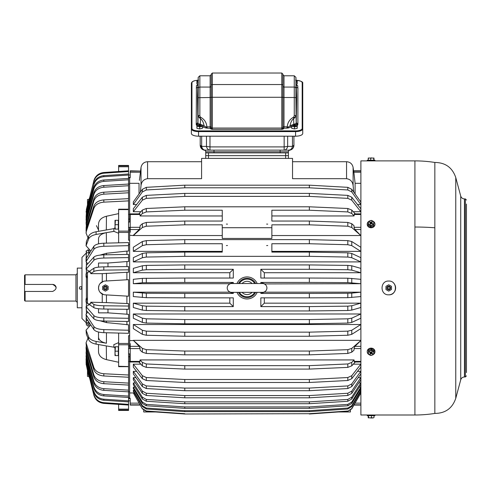 <?xml version="1.0" encoding="UTF-8"?>
<svg xmlns="http://www.w3.org/2000/svg" width="491" height="491" viewBox="0 0 491 491"><rect width="100%" height="100%" fill="white"/><g stroke="black" fill="none" stroke-linecap="round" stroke-linejoin="round"><path stroke-width="0.74" d="M128.55 184.1L129.655 184.1L129.655 177.343L130.207 177.711L130.207 172.218L140.401 172.218L140.082 175.011M140.18 405.075L130.207 405.075L130.207 398.342L129.655 398.342L130.207 398.551M128.55 361.493L129.655 361.493L129.655 392.953L133.331 392.953L142.365 408.85L146.312 411.317L184.776 413.999L309.355 413.692L184.776 413.999M129.655 353.864L129.655 358.909L130.207 358.909M129.655 348.487L129.655 346.094L130.207 346.094M360.891 362.008L354.392 362.008L354.036 359.928L140.088 359.928L139.739 362.008L130.207 362.008L130.207 343.626L129.655 343.626L129.655 346.094M118.632 242.824L118.632 232.433L128.55 232.433L128.55 240.222L129.655 240.222L129.655 335.666L129.655 331.302L128.55 331.302M129.655 227.394L129.655 232.261L130.207 232.261L130.207 229.536L139.199 229.536L140.088 227.321L140.088 225.731L142.365 223.706L142.365 227.486L146.312 226.216L184.776 224.829L222.257 224.829L222.257 227.714L271.867 227.714L271.867 238.448L222.257 238.448L222.257 227.714M129.655 222.018L129.655 219.207L130.207 219.207M130.207 216.979L129.655 216.979L129.655 219.207M139.027 193.976L139.027 183.321L129.655 183.321L129.655 219.121L128.55 219.121M129.655 229.788L130.207 229.788M128.55 177.343L130.207 177.337M130.207 214.493L140.088 214.493L139.739 213.88L130.207 213.88L130.207 229.536M130.207 171.077L140.401 171.077L130.207 170.807L130.207 172.218M155.653 411.967L143.71 411.967L143.71 410.359M271.867 235.545L360.799 235.545L354.932 229.536L360.891 229.536M360.891 170.807L353.723 170.807L355.103 183.321L360.891 183.321M360.799 392.953L351.765 408.543L347.812 411.317L351.765 408.85L360.891 392.953M360.799 340.57L351.765 348.395L347.812 349.672L347.812 353.452L351.765 352.176L354.036 350.151L354.036 348.567L354.932 346.345L360.891 340.57M355.275 213.88L351.765 210.05L347.812 208.497L347.812 211.922L351.765 213.475L354.036 215.954L271.867 215.954L271.867 221.048L309.355 221.048L347.812 222.435L351.765 223.706L354.036 225.731L354.036 227.321L354.932 229.536M354.036 215.954L354.392 213.88L360.891 213.88M138.855 213.88L142.365 210.05L142.365 213.475L140.088 215.954L140.088 214.493M347.812 208.497L309.355 206.803L184.776 206.803L146.312 208.497L142.365 210.05M134.282 392.929L133.331 392.929L142.365 408.85M184.776 413.692L146.312 411.01L142.365 408.543M347.812 411.01L309.355 413.692M359.848 392.929L360.799 392.929M130.207 348.567L140.088 348.567L140.088 350.151L142.365 352.176L146.312 353.452L184.776 354.833L309.355 354.833L309.355 351.053L184.776 351.053L184.776 354.833M360.799 340.337L133.331 340.337L142.365 348.395L142.365 352.176M184.776 351.053L146.312 349.672L142.365 348.395M347.812 349.672L309.355 351.053M347.812 211.922L309.355 210.228L271.867 210.228L271.867 221.048M309.355 210.228L309.355 206.803M184.776 206.803L184.776 210.228L222.257 210.228L222.257 221.048L184.776 221.048L184.776 224.829M309.355 221.048L309.355 224.829L271.867 224.829L271.867 227.714M267.73 224.148L266.631 224.092L267.73 224.148M227.493 224.148L226.394 224.092L227.493 224.148M146.312 208.497L146.312 211.922L184.776 210.228M347.812 411.317L309.355 413.999M138.855 362.008L142.365 365.838L146.312 367.391L184.776 369.085L309.355 369.085L347.812 367.391L351.765 365.838L355.275 362.008M140.088 359.928L142.365 362.407L142.365 365.838M354.036 359.928L351.765 362.407L351.765 365.838M142.365 362.407L146.312 363.96L184.776 365.654L309.355 365.654L347.812 363.96L351.765 362.407M347.812 353.452L309.355 354.833M347.812 222.435L347.812 226.216L351.765 227.486L360.799 235.545M140.088 215.954L222.257 215.954L222.257 221.048M142.365 223.706L146.312 222.435L184.776 221.048M129.655 235.312L133.331 235.545L142.365 227.486M133.331 235.545L222.257 235.545M347.812 226.216L309.355 224.829M146.312 211.922L142.365 213.475M309.355 365.654L309.355 369.085M184.776 365.654L184.776 369.085M142.365 191.944L133.331 204.526L133.331 201.905L142.365 189.323L142.365 191.944L146.312 189.962L184.776 187.801L309.355 187.801L309.355 185.175L184.776 185.175L184.776 187.801M184.776 185.175L146.312 187.335L142.365 189.323M357.497 204.526L360.799 204.526L360.799 201.905L351.765 189.323L347.812 187.335L309.355 185.175M140.322 192.171L141.021 185.629C141.512 181.609 143.697 179.289 147.576 178.681L147.576 161.711C143.961 161.993 141.776 163.908 141.021 167.456L141.021 185.629M140.401 172.507L139.395 180.387M142.365 200.181L133.331 211.725L133.331 208.743L142.365 197.204L142.365 200.181L146.312 198.364L184.776 196.382L309.355 196.382L309.355 193.399L184.776 193.399L184.776 196.382M184.776 193.399L146.312 195.381L142.365 197.204M353.299 211.725L360.799 211.725L360.799 208.743L351.765 197.204L347.812 195.381L309.355 193.399M347.812 187.335L347.812 189.962L351.765 191.944L360.799 204.526M353.808 192.171L353.109 185.629L353.109 167.456C352.354 163.908 350.169 161.993 346.554 161.711L292.538 161.711M147.576 178.681L201.586 178.681L201.586 158.403L292.538 158.403L292.538 178.681L346.554 178.681C350.433 179.289 352.618 181.609 353.109 185.629M140.401 171.077L140.401 172.218M347.812 195.381L347.812 198.364L351.765 200.181L360.799 211.725M271.867 243.739L271.867 252.092L309.355 252.092L309.355 256.339L184.776 256.339L184.776 252.092L222.257 252.092L222.257 243.739L184.776 243.739L184.776 239.633L309.355 239.633L309.355 243.739L271.867 243.739M309.355 239.633L347.812 240.621L347.812 244.721L351.765 245.629L360.799 251.367L271.867 251.367L271.867 252.092M184.776 252.092L146.312 252.81L142.365 253.466L133.331 257.652L133.331 261.899L360.799 261.899L360.799 257.652L351.765 253.466L347.812 252.81L309.355 252.092M142.365 245.629L133.331 251.367L133.331 247.261L142.365 241.523L142.365 245.629L146.312 244.721L184.776 243.739M184.776 239.633L146.312 240.621L142.365 241.523M347.812 240.621L351.765 241.523L351.765 245.629M360.799 251.367L360.799 247.261L351.765 241.523M184.776 332.149L146.312 331.161L142.365 330.259L133.331 324.52L360.799 324.52L351.765 330.259L351.765 334.359L347.812 335.261L309.355 336.249L184.776 336.249L184.776 332.149L309.355 332.149L309.355 336.249M351.765 330.259L347.812 331.161L309.355 332.149M184.776 319.543L146.312 318.825L142.365 318.168L133.331 313.982L360.799 313.982L351.765 318.168L351.765 322.415L347.812 323.078L309.355 323.796L184.776 323.796L184.776 319.543L309.355 319.543L309.355 323.796M351.765 318.168L347.812 318.825L309.355 319.543M142.365 270.136L133.331 272.72L133.331 268.374L142.365 265.791L142.365 270.136L146.312 269.731L184.776 269.289L233.286 269.289L233.286 278.035L184.776 278.035L184.776 282.435L233.286 282.435L233.286 283.534M264.311 278.035L264.311 272.72L360.799 272.72L360.799 268.374L351.765 265.791L347.812 265.379L309.355 264.937L184.776 264.937L146.312 265.379L142.365 265.791M264.311 272.72L260.844 269.289L260.844 278.035L309.355 278.035L309.355 282.435L260.844 282.435L260.844 283.534M264.311 283.921L360.799 283.706L360.799 279.305L347.812 278.201L309.355 278.035M309.355 293.446L347.812 293.28L347.812 297.681L360.799 296.576L360.799 292.176L264.311 292.176L260.844 293.446L309.355 293.446L309.355 297.847L260.844 297.847L260.844 306.599L309.355 306.599L309.355 310.95L184.776 310.95L184.776 306.599L233.286 306.599L229.819 303.162L133.331 303.162L142.365 305.746L142.365 310.097L146.312 310.502L184.776 310.95M347.812 293.28L351.765 293.133L351.765 297.534M360.799 292.176L351.765 293.133M309.355 306.599L347.812 306.157L347.812 310.502L351.765 310.097L360.799 307.513L360.799 303.162L264.311 303.162L260.844 306.599M347.812 306.157L351.765 305.746L351.765 310.097M360.799 303.162L351.765 305.746M184.776 306.599L146.312 306.157L142.365 305.746M184.776 293.446L146.312 293.28L133.331 292.176L229.819 292.176L233.286 293.446L184.776 293.446L184.776 297.847L233.286 297.847L233.286 306.599M142.365 282.755L133.331 283.706L133.331 279.305L142.365 278.354L142.365 282.755L184.776 282.435M184.776 278.035L142.365 278.354M227.493 245.506L226.394 245.574L227.493 245.506M267.73 245.506L266.631 245.574L267.73 245.506M347.812 252.81L347.812 257.057L351.765 257.72L360.799 261.899M146.312 252.81L146.312 257.057L184.776 256.339M146.312 331.161L146.312 335.261L184.776 336.249M146.312 318.825L146.312 323.078L184.776 323.796M347.812 265.379L347.812 269.731L351.765 270.136L360.799 272.72M260.844 292.354L260.844 293.446M260.844 269.289L309.355 269.289L309.355 264.937M184.776 264.937L184.776 269.289M233.286 292.354L233.286 293.446M256.449 282.159L256.965 283.092M256.449 293.722L256.965 292.789M237.675 293.722L237.165 292.789M237.675 282.159L237.165 283.092M347.812 278.201L347.812 282.601L360.799 283.706M146.312 293.28L146.312 297.681L184.776 297.847M257.167 283.534A11.023 11.023 0 0 0 236.963 283.534M134.405 390.363L133.331 390.363L142.365 405.646L142.365 406.603L146.312 409.009L184.776 411.636L309.355 411.636L309.355 410.685L184.776 410.685L184.776 411.636M184.776 410.685L146.312 408.058L142.365 405.646M359.719 390.363L360.799 390.363L351.765 405.646L347.812 408.058L309.355 410.685M134.872 387.196L133.331 387.196L142.365 402.037L142.365 403.436L146.312 405.781L184.776 408.328L309.355 408.328L309.355 406.929L184.776 406.929L184.776 408.328M184.776 406.929L146.312 404.381L142.365 402.037M359.259 387.196L360.799 387.196L351.765 402.037L347.812 404.381L309.355 406.929M135.381 382.937L133.331 382.937L142.365 397.182L142.365 399.011L146.312 401.257L184.776 403.7L309.355 403.7L309.355 401.871L184.776 401.871L184.776 403.7M184.776 401.871L146.312 399.428L142.365 397.182M358.749 382.937L360.799 382.937L351.765 397.182L347.812 399.428L309.355 401.871M135.958 377.634L133.331 377.634L142.365 391.124L142.365 393.365L146.312 395.488L184.776 397.808L309.355 397.808L309.355 395.568L184.776 395.568L184.776 397.808M184.776 395.568L146.312 393.254L142.365 391.124M358.172 377.634L360.799 377.634L351.765 391.124L347.812 393.254L309.355 395.568M357.497 371.356L360.799 371.356L351.765 383.937L347.812 385.926L309.355 388.086L184.776 388.086L146.312 385.926L142.365 383.937L133.331 371.356L136.627 371.356M353.299 364.162L360.799 364.162L351.765 375.701L347.812 377.524L309.355 379.506L184.776 379.506L146.312 377.524L142.365 375.701L133.331 364.162L140.825 364.162M347.812 408.058L347.812 409.009L351.765 406.603L360.799 391.321L360.799 390.363M347.812 404.381L347.812 405.781L351.765 403.436L360.799 388.596L360.799 387.196M347.812 399.428L347.812 401.257L351.765 399.011L360.799 384.766L360.799 382.937M347.812 393.254L347.812 395.488L351.765 393.365L360.799 379.874L360.799 377.634M347.812 385.926L347.812 388.547L351.765 386.564L360.799 373.976L360.799 371.356M184.776 388.086L184.776 390.707L309.355 390.707L309.355 388.086M146.312 385.926L146.312 388.547L184.776 390.707M347.812 377.524L347.812 380.5L351.765 378.678L360.799 367.139L360.799 364.162M309.355 379.506L309.355 382.483L184.776 382.483L184.776 379.506M146.312 377.524L146.312 380.5L184.776 382.483M205.723 158.403L205.723 155.647L285.652 155.647L205.723 155.647L205.723 151.793A1.651 1.651 0 0 0 204.342 150.16L205.091 150.136M285.652 158.403L285.652 152.891L288.407 152.891L288.407 155.647L285.652 155.647L288.407 155.647L288.407 158.403M146.312 380.5L142.365 378.678L133.331 367.139L133.331 364.162M347.812 380.5L309.355 382.483M146.312 388.547L142.365 386.564L133.331 373.976L133.331 371.356M347.812 388.547L309.355 390.707M347.812 395.488L309.355 397.808M347.812 401.257L309.355 403.7M347.812 405.781L309.355 408.328M347.812 409.009L309.355 411.636M133.331 377.634L133.331 379.874L142.365 393.365M133.331 382.937L133.331 384.766L142.365 399.011M133.331 387.196L133.331 388.596L142.365 403.436M133.331 390.363L133.331 391.321L142.365 406.603M236.963 292.354A11.023 11.023 0 0 0 257.167 292.354M146.312 297.681L133.331 296.576L133.331 292.176M347.812 310.502L309.355 310.95M347.812 297.681L309.355 297.847M347.812 282.601L309.355 282.435M347.812 269.731L309.355 269.289M146.312 323.078L142.365 322.415L133.331 318.236L133.331 313.982M146.312 335.261L142.365 334.359L133.331 328.62L133.331 324.52M347.812 244.721L309.355 243.739M146.312 257.057L142.365 257.72L133.331 261.899M347.812 257.057L309.355 256.339M133.331 272.72L229.819 272.72L233.286 269.289M229.819 272.72L229.819 278.035M133.331 283.706L229.819 283.706L233.286 282.435M229.819 297.847L229.819 303.162M133.331 303.162L133.331 307.513L142.365 310.097M264.311 303.162L264.311 297.847M264.311 283.706L260.844 282.435M360.799 313.982L360.799 318.236L351.765 322.415M360.799 324.52L360.799 328.62L351.765 334.359M133.331 251.367L222.257 251.367L222.257 252.092M347.812 198.364L309.355 196.382M347.812 189.962L309.355 187.801M133.331 211.725L140.825 211.725M133.331 204.526L136.627 204.526M133.331 235.312L139.199 229.536M140.088 348.567L139.199 346.345L133.331 340.337M355.103 193.976L355.103 183.321M338.477 411.967L350.421 411.967L350.421 410.359M129.655 356.675L130.207 356.675M129.655 340.57L133.331 340.57M389.136 294.821A6.892 6.892 0 0 0 393.794 283.27M104.994 281.061A6.892 6.892 0 0 0 98.513 287.941A6.892 6.892 0 0 0 104.994 294.821L128.55 296.208L128.55 279.674L104.994 281.061M103.533 294.575L100.115 292.366M100.146 283.485L103.558 281.3M98.979 285.443L98.513 287.941L98.961 290.39M102.245 281.816L102.245 273.653L90.718 273.653L93.861 271.505L93.861 268.246C95.352 267.423 98.666 266.963 103.81 266.858L128.55 266.57L128.55 272.29L126.899 272.29L126.899 279.772M106.449 294.907L106.449 302.609L90.718 302.229L93.861 304.377L93.861 307.642L88.337 303.861M102.245 302.229L102.245 294.066M102.245 273.653L126.899 272.29M93.861 271.505C95.352 270.688 98.666 270.222 103.81 270.118L128.55 269.835M98.513 339.87L98.513 332.026M118.632 362.254L106.449 359.639C101.465 358.332 98.814 355.73 98.513 351.838L98.513 344.559M98.513 243.861L98.513 238.841M98.513 231.329L98.513 224.049C98.814 220.152 101.465 217.55 106.449 216.243L118.632 213.628M87.484 277.943L86.066 277.053L86.066 273.788L87.484 272.603M88.337 272.02L93.861 268.246M87.999 338.164L86.066 342.761L86.373 346.904L93.861 369.766C95.352 373.424 98.666 375.486 103.81 375.965L128.55 377.241L128.55 383.103L103.81 381.71C98.666 381.194 95.352 378.942 93.861 374.952L93.861 376.916L86.373 351.992L86.066 347.947L93.861 374.952M87.484 371.018L87.484 376.394L88.816 376.394M86.078 359.891L86.373 362.867L93.861 392.272C95.352 396.98 98.666 399.637 103.81 400.251L128.55 401.89L128.55 383.103M86.072 362.014L86.373 364.899L93.861 395.169C95.352 400.012 98.666 402.749 103.81 403.381L128.55 405.069L128.55 401.89M86.066 363.831L88.595 375.603L89.724 378.457L88.595 375.603L86.066 363.849M86.066 361.689L93.861 395.169M128.55 404.351L103.81 402.663C98.666 402.031 95.352 399.293 93.861 394.451M86.066 360.382L86.103 358.498L86.373 361.818L93.861 392.272M128.55 400.84L103.81 399.201C98.666 398.588 95.352 395.93 93.861 391.223M86.134 355.196L86.373 358.651L93.861 386.865L93.861 388.234L86.373 360.02L86.066 356.294M128.55 396.09L103.81 394.518C98.666 393.929 95.352 391.376 93.861 386.865M86.177 351.151L86.373 354.705L93.861 381.421L93.861 383.097L86.373 356.38L86.066 352.477M128.55 390.155L103.81 388.663C98.666 388.111 95.352 385.693 93.861 381.421M86.232 346.407L86.066 347.947M106.449 359.639L106.32 345.922L114.2 347.241L115.004 348.119M90.767 324.907L86.066 330.105L86.373 334.297L88.595 339.569C89.687 341.853 92.191 343.375 96.095 344.136L106.32 345.922M96.095 344.136L96.095 341.423L106.32 343.215C101.41 342.178 98.808 340.159 98.513 337.164M87.772 312.049L86.066 314.209L86.373 315.161L93.861 326.521C95.352 328.338 98.666 329.369 103.81 329.602L128.55 330.24L128.55 324.784L106.449 322.599L100.054 320.783M89.319 304.537L86.066 306.623L93.861 315.603C95.352 316.928 98.666 317.677 103.81 317.849L128.55 318.309L128.55 314.332L107.971 312.859L98.513 312.859L98.513 308.735M87.484 297.939L86.066 298.835L87.484 300.019M98.513 267.153L98.513 263.023L107.971 263.023L126.899 261.55L126.899 266.588M86.066 269.258L86.373 265.379L93.861 257.094L93.861 260.285L86.066 269.258L89.319 271.351M103.81 254.847L103.81 258.033L128.55 257.572L128.55 254.387L103.81 254.847C98.666 255.019 95.352 255.768 93.861 257.094M106.449 254.798L106.449 253.282L100.054 255.099M86.066 258.597L93.861 246.286L93.861 249.36L86.066 261.672L86.066 258.597M103.81 243.205L103.81 246.279L128.55 245.647L128.55 242.566L103.81 243.205C98.666 243.438 95.352 244.469 93.861 246.286M106.449 243.137L106.32 232.673C101.41 233.71 98.808 235.723 98.513 238.718M90.767 250.981L86.066 245.782L88.595 239.025C89.687 236.742 92.191 235.22 96.095 234.459L113.857 231.353L118.632 233.268M106.449 216.243L106.32 229.96L113.857 228.646L113.857 231.353M87.999 237.724L86.066 233.121L86.373 228.978L93.861 206.122L93.861 208.356L86.373 231.212L86.373 228.978M86.066 230.887L86.373 223.89L93.861 198.965C95.352 194.976 98.666 192.724 103.81 192.208L103.81 194.172L128.55 192.779L128.55 198.646L103.81 199.917C98.666 200.396 95.352 202.464 93.861 206.122M103.81 192.208L128.55 190.815L128.55 192.779M86.066 223.411L86.373 219.502L93.861 192.785L93.861 194.467L86.373 221.183L86.177 224.737M103.81 185.543L103.81 187.218L128.55 185.727L128.55 184.051L103.81 185.543C98.666 186.095 95.352 188.513 93.861 192.785M86.066 219.587L86.373 215.862L93.861 187.648L93.861 189.023L86.373 217.237L86.134 220.692M103.81 179.994L103.81 181.369L128.55 179.792L128.55 178.423L103.81 179.994C98.666 180.584 95.352 183.137 93.861 187.648M86.103 217.384L86.373 213.014L93.861 184.659L86.373 213.014M103.81 175.637L103.81 176.686L128.55 175.041L128.55 173.992L103.81 175.637C98.666 176.251 95.352 178.908 93.861 183.609M86.373 214.064L86.373 210.989L93.861 180.719L86.373 210.989M100.735 173.151L103.81 172.507L103.81 173.219L128.55 171.531L128.55 170.813L103.81 172.507C98.666 173.133 95.352 175.87 93.861 180.719L94.769 178.319M86.373 211.701L86.373 209.485L88.595 200.279L89.724 197.431L88.595 200.297L86.066 212.057M86.066 277.053L87.484 275.862M107.971 266.809L107.971 263.023M87.484 204.864L87.484 199.493L88.816 199.493M128.55 398.545L129.655 398.545L129.655 391.787L128.55 391.787M103.81 394.518L103.81 395.887L128.55 397.465M103.81 388.663L103.81 390.345L128.55 391.836M103.81 381.71L103.81 383.68L128.55 385.067M96.095 341.423C92.191 340.662 89.687 339.14 88.595 336.857L86.066 330.105M114.2 344.529L118.632 342.614M103.81 329.602L103.81 332.683L128.55 333.315L128.55 330.24M86.066 314.209L86.373 318.236L93.861 329.596C95.352 331.419 98.666 332.444 103.81 332.683M103.81 317.849L103.81 321.034L128.55 321.501L128.55 318.309M86.066 306.623L86.373 310.502L93.861 318.788C95.352 320.114 98.666 320.862 103.81 321.034M86.066 298.835L86.066 302.094L87.484 303.285M90.718 302.229L90.718 303.861L87.484 303.861L87.484 272.02L90.718 272.02L90.718 273.653M128.55 257.572L128.55 261.55L126.899 261.55M128.55 245.647L128.55 251.104L126.899 251.104L126.899 254.418M87.772 263.833L86.066 261.672M106.449 232.648L114.2 231.353M96.095 234.459L96.095 231.752C92.191 232.513 89.687 234.035 88.595 236.318L86.373 241.584L86.066 245.782M113.857 228.646L115.004 227.769M86.066 233.121L86.373 231.212M103.81 199.917L103.81 202.157L128.55 200.88L128.55 198.646M86.066 227.941L93.861 200.936C95.352 196.946 98.666 194.694 103.81 194.172M128.55 185.727L128.55 190.815M128.55 179.792L128.55 184.051M128.55 345.995L129.655 345.995L129.655 335.666L128.55 335.666L128.55 344.768L118.632 344.768L118.632 333.064M129.655 361.493L129.655 356.761L128.55 356.761M128.55 244.579L129.655 244.579L129.655 229.886L128.55 229.886M128.55 410.01L128.55 410.451L118.632 410.451L118.632 409.12L128.55 409.12L128.55 410.01L118.632 410.01M118.632 404.394L118.632 409.12M128.55 405.069L128.55 409.12M128.55 398.005L129.655 398.005M86.066 342.761L93.861 367.526L93.861 369.766M118.632 366.556L118.632 344.768M103.81 309.029L103.81 305.764L128.55 306.053L128.55 309.312L103.81 309.029C98.666 308.919 95.352 308.458 93.861 307.642M103.81 305.764C98.666 305.66 95.352 305.193 93.861 304.377M118.632 232.433L118.632 209.209L128.55 209.209L128.55 200.88M128.55 214.395L129.655 214.395M128.55 177.877L129.655 177.877M128.55 170.813L128.55 165.854L118.632 165.872L118.632 165.43L128.55 165.43M118.632 171.494L118.632 165.872M118.632 366.274L128.55 366.556L128.55 344.768M103.81 375.965L103.81 373.731C98.666 373.252 95.352 371.184 93.861 367.526M128.55 306.053L128.55 303.598L106.449 302.609M103.81 373.731L128.55 375.007L128.55 377.241M128.55 232.433L128.55 209.332M113.857 344.529L113.857 347.241M128.55 375.007L128.55 366.673L118.632 366.673M128.55 173.992L128.55 171.531M103.81 173.219C98.666 173.851 95.352 176.588 93.861 181.431M128.55 178.423L128.55 175.041M103.81 176.686C98.666 177.3 95.352 179.958 93.861 184.659M103.81 181.369C98.666 181.958 95.352 184.506 93.861 189.023M103.81 187.218C98.666 187.777 95.352 190.189 93.861 194.467M103.81 202.157C98.666 202.63 95.352 204.698 93.861 208.356M96.095 231.752L106.32 229.96M103.81 246.279C98.666 246.519 95.352 247.544 93.861 249.36M106.449 253.282L126.899 251.104M103.81 258.033C98.666 258.211 95.352 258.96 93.861 260.285M126.899 309.293L126.899 314.332M107.971 309.078L107.971 312.859M126.899 321.47L126.899 324.784M103.81 383.68C98.666 383.158 95.352 380.906 93.861 376.916M103.81 390.345C98.666 389.786 95.352 387.374 93.861 383.097M103.81 395.887C98.666 395.298 95.352 392.751 93.861 388.234M126.899 296.11L126.899 303.598M89.141 250.158L89.141 253.454M86.385 262.636L86.373 268.571M86.385 269.958L86.373 276.623M86.385 277.483L86.385 298.399M86.373 299.258L86.385 305.924M89.141 322.434L89.141 325.723M88.036 250.717L88.036 249.385M86.134 253.19L81.972 257.352L81.972 318.536L86.385 322.943L88.036 322.943M88.036 326.497L88.036 322.262L89.024 322.262M86.373 307.317L86.385 313.252M86.385 320.678L86.385 322.943M75.952 274.819L75.952 301.069L25.102 301.069L25.102 291.445L52.66 291.445C57.177 289.107 57.177 286.775 52.66 284.442L25.102 284.442L25.102 274.819L75.952 274.819L77.056 273.714M25.102 274.819L24.55 275.365L24.55 284.442L25.102 284.442L24.55 284.442L24.55 291.445L25.102 291.445L24.55 291.445L24.55 300.517L25.102 301.069M56.146 287.585A3.498 3.498 0 0 0 52.66 284.442M77.29 304.481L77.29 271.406M466.45 372.552L466.45 204.078M466.45 289.794L466.45 292.077M466.45 209.682L466.45 206.373M466.45 216.328L466.45 210.363M466.45 219.637L466.45 224.866M466.45 228.174L466.45 237.356M466.45 240.664L466.45 280.502M466.45 316.057L466.45 313.804M466.45 338.526L466.45 347.708M466.45 351.016L466.45 356.251M466.45 359.559L466.45 362.217M466.45 365.525L466.45 366.2M466.45 310.496L466.45 335.218M434.848 227.781A127.059 60.915 180 0 0 414.913 227.026L414.913 414.999A127.059 127.059 0 0 0 434.848 413.422L434.848 162.46A127.059 127.059 0 0 0 414.913 160.888L360.891 160.888L360.891 414.999L369.342 414.993M388.731 281.055C379.838 280.625 379.838 295.257 388.731 294.833C397.618 295.257 397.618 280.625 388.731 281.055M371.092 414.981C373.933 414.999 373.933 414.999 371.092 414.981C368.244 414.999 368.244 414.999 371.092 414.981M372.835 160.895L373.295 160.888M371.092 160.907C373.933 160.882 373.933 160.882 371.092 160.907C368.244 160.882 368.244 160.882 371.092 160.907M238.485 283.534A9.648 9.648 0 0 1 255.645 283.534M255.645 292.354A9.648 9.648 0 0 1 238.485 292.354M254.289 292.354L262.501 292.354A4.407 4.407 0 0 0 266.908 287.941A4.407 4.407 0 0 0 262.501 283.534L231.629 283.534A4.407 4.407 0 0 0 227.223 287.941A4.407 4.407 0 0 0 231.629 292.354L239.841 292.354M262.501 292.354L231.629 292.354M104.239 287.309A1.326 1.326 0 0 0 104.767 289.101A1.326 1.326 0 0 0 106.559 288.579A1.326 1.326 0 0 0 106.038 286.781A1.326 1.326 0 0 0 104.239 287.309M105.399 287.665L105.399 288.217L105.399 287.665M102.644 286.437L105.399 284.762L108.155 286.351L108.155 289.53L105.399 291.126L102.644 289.53L102.644 286.437M106.995 288.812A1.817 1.817 0 0 1 104.528 289.537A1.817 1.817 0 0 1 103.804 287.069A1.817 1.817 0 0 1 106.271 286.345A1.817 1.817 0 0 1 106.995 288.812M389.891 288.579A1.326 1.326 0 0 0 389.363 286.781A1.326 1.326 0 0 0 387.565 287.309A1.326 1.326 0 0 0 388.093 289.101A1.326 1.326 0 0 0 389.891 288.579M388.731 288.217L388.731 287.665L388.731 288.217M391.487 289.451L388.731 291.126L385.969 289.53L385.969 286.351L388.731 284.762L391.487 286.351L391.487 289.451M387.129 287.069A1.817 1.817 0 0 1 389.602 286.345A1.817 1.817 0 0 1 390.327 288.812A1.817 1.817 0 0 1 387.853 289.537A1.817 1.817 0 0 1 387.129 287.069M280.14 150.136L280.14 152.891L213.99 152.891L213.99 151.793L205.723 151.793A1.651 1.651 0 0 0 204.342 150.16A1.651 1.651 0 0 1 205.723 151.793M288.407 155.647L288.407 151.793A1.651 1.651 0 0 1 289.782 150.16L284.148 150.136A4.959 3.621 -90 0 0 287.652 146.398L284.148 146.907L284.148 150.136L205.17 150.136L209.982 150.136L209.982 146.907L206.472 146.398A4.959 3.621 90 0 0 209.982 150.136M202.58 149.503L204.342 150.16L202.58 149.503L200.211 145.268L200.211 136.246L200.211 145.176A4.959 4.959 0 0 0 205.17 150.136A4.959 4.959 0 0 1 200.211 145.176A4.959 4.959 0 0 0 205.17 150.136A4.959 4.959 0 0 1 200.211 145.176L201.666 146.398L206.472 146.398L206.472 136.203M291.525 149.424A4.959 4.959 0 0 1 289.027 150.136A4.959 4.959 0 0 0 291.525 149.424L288.96 150.136A4.959 4.959 0 0 0 293.919 145.176L293.919 136.246L293.919 145.176A4.959 4.959 0 0 1 293.201 147.742A4.959 4.959 0 0 0 293.919 145.176L293.201 147.742M200.929 147.748L202.599 149.417M200.794 147.607A4.959 4.959 0 0 0 204.342 150.16A4.959 4.959 0 0 1 200.794 147.607M291.985 149.196L289.782 150.16A4.959 4.959 0 0 0 293.919 145.268L293.336 147.601M293.919 145.176L292.464 146.398A4.959 3.621 90 0 1 288.96 150.136A4.959 4.959 0 0 0 293.919 145.176M295.57 80.229C300.823 80.812 303.211 81.837 302.738 83.317L302.738 133.46A7.169 2.743 180 0 1 295.57 136.203L198.554 136.203A7.169 2.743 180 0 1 191.392 133.46L191.392 83.317A0.552 0.509 0 0 1 191.944 82.807L191.944 128.366A6.616 2.529 0 0 0 198.554 130.901L295.57 130.901A6.616 2.529 0 0 0 302.186 128.366L302.186 82.807A6.616 2.529 0 0 0 296.073 80.279M296.239 98.482L295.92 97.697L295.92 77.351L294.269 75.78L294.269 87.073A1.651 1.516 0 0 1 295.92 88.515L296.239 122.578L296.65 97.433L295.92 77.351M296.239 94.051L296.239 86.606M198.204 77.351L198.204 88.515A1.651 1.516 0 0 1 199.855 87.073L199.855 75.78L198.204 77.351L197.48 97.433L197.891 122.578L198.204 88.515L198.204 97.697L210.13 97.494L210.13 87.073L199.855 87.073L199.855 115.391L200.457 118.57L200.328 124.837M197.891 86.606L197.891 94.051M296.331 85.25L297.693 85.649L297.89 88.049L296.411 87.22M197.799 85.25L196.437 85.649L197.812 84.918M296.312 84.918L297.693 85.649M211.234 85.557A1.105 1.013 0 0 1 212.339 84.544L212.339 73.024L211.234 74.129L211.234 97.279L282.896 97.279L282.896 127.249L282.521 128.09L281.791 128.053L281.791 84.544A1.105 1.013 0 0 1 282.896 85.557L282.896 97.279M212.339 73.024L281.791 73.024L282.896 74.129L282.896 85.557M281.791 73.024L281.791 84.544L212.339 84.544L212.339 128.053L211.609 128.09L210.878 128.998L212.339 129.366L212.339 128.053L281.791 128.053L281.791 129.366L212.339 129.366L211.234 127.249L211.234 97.279M199.855 115.391L198.204 115.594L199.242 117.711L200.457 118.57C202.445 120.277 203.63 122.689 204.017 125.806L206.06 127.003L205.735 127.948L207.3 128.151L206.871 126.838L206.06 127.003L207.3 128.151L210.13 128.268A1.105 1.019 180 0 0 211.234 127.249M283.252 128.998L281.791 129.366L282.521 128.09L283.252 128.998L283.994 128.268A1.105 1.019 0 0 1 282.896 127.249M293.796 124.837L293.778 124.432L296.147 123.37L296.239 122.578L297.89 124.094L297.773 125.064L296.147 123.37L295.92 97.697L294.269 97.494L294.269 87.073L283.994 87.073L283.994 97.494L294.269 97.494L294.269 115.391L295.92 115.594L294.888 117.711L293.667 118.57L293.876 117.011L294.888 117.711M282.896 127.132A1.105 1.019 180 0 0 283.994 128.151L286.83 128.151L287.253 126.838L288.064 127.003L288.389 127.948L286.83 128.151L290.113 125.806L291.083 127.028L288.389 127.948M293.778 124.432L293.667 118.57C291.679 120.277 290.494 122.689 290.113 125.806A4.959 1.896 0 0 1 291.715 125.137L291.715 128.341L294.471 128.955L294.471 126.96L297.227 126.353L297.227 125.131L296.411 124.763M197.891 98.482L198.204 97.697L197.983 123.37L196.357 125.064L197.167 124.996M199.242 117.711L200.248 117.011C204.317 119.135 206.527 122.412 206.871 126.838L210.13 126.838L210.13 97.494L211.234 97.347M196.437 85.649L196.24 124.094L196.357 125.064L196.903 125.303M205.735 127.948L203.047 127.028A1.105 0.896 125.1 0 0 204.017 125.806A4.959 1.896 0 0 0 202.415 125.137L202.415 128.341L199.659 128.955L199.659 126.96L202.415 126.353M297.227 125.303L297.773 125.064L296.957 124.996M205.723 152.891L285.652 152.891M199.659 128.955L196.903 128.341L196.903 125.131L197.72 124.763M196.903 126.353L198.339 126.439A2.743 1.05 180 0 1 197.75 124.757A2.743 1.05 180 0 1 200.972 124.585A2.743 1.05 180 0 1 201.568 124.757A2.743 1.05 180 0 1 201.869 126.132A2.743 1.05 180 0 1 198.346 126.426L199.659 126.96M201.598 124.763L202.415 125.131M198.941 136.203A1.105 0.423 0 0 0 200.377 136.203M199.328 125.635L198.008 125.635L199.328 125.383L199.328 124.874L199.99 124.874L199.99 125.383L201.31 125.383L199.99 125.635L199.659 126.469L199.328 125.635L199.328 126.138L199.99 126.138L199.99 125.635M201.31 125.383L200.929 125.635M198.008 125.383L198.395 125.635M199.328 125.383L199.659 126.457L199.328 124.874M199.99 124.874L199.671 126.457L199.99 125.383M291.715 126.353L293.145 126.439A2.743 1.05 180 0 1 292.556 124.757A2.743 1.05 180 0 1 295.785 124.585A2.743 1.05 180 0 1 296.38 124.757A2.743 1.05 180 0 1 296.674 126.132A2.743 1.05 180 0 1 293.152 126.426L294.471 126.96M294.471 128.955L297.227 128.341L297.227 126.353M292.526 124.763L291.715 125.131M293.747 136.203A1.105 0.423 0 0 0 295.189 136.203M294.14 125.383L294.14 124.874L294.803 124.874L294.803 125.383L296.122 125.383L294.803 125.635L294.471 126.469L294.14 125.383L292.814 125.383L294.14 125.635L294.14 126.138L294.803 126.138L294.803 125.635M294.14 125.635L294.453 126.463M296.122 125.383L295.742 125.635M292.814 125.383L293.201 125.635M294.14 124.874L294.477 126.457L294.803 124.874M294.803 125.383L294.483 126.463M197.848 84.256L196.903 84.047L196.903 80.837L197.72 80.469M198.339 82.144L196.903 82.052M197.959 82.034A2.743 1.05 180 0 1 197.75 80.456A2.743 1.05 180 0 1 198.051 80.358M296.282 84.256L297.227 84.047L297.227 80.837L296.411 80.469M296.171 82.071L297.227 82.052M296.079 80.358A2.743 1.05 180 0 1 296.38 80.456A2.743 1.05 180 0 1 296.165 82.034M118.3 351.175L118.3 346.769L115.397 346.769L115.004 353.293L115.397 355.582L118.3 355.582L118.3 351.175L115.397 351.175M115.004 346.769L115.004 355.582M118.632 355.208L118.3 355.208M118.632 347.143L118.3 347.143M128.55 353.864L130.207 353.864M128.55 348.487L130.207 348.487M128.55 400.877L130.207 400.877M118.3 224.706L118.3 220.299L115.397 220.299L115.004 226.824L115.397 229.119L118.3 229.119L118.3 224.706L115.397 224.706M115.004 220.299L115.004 229.119M118.632 228.738L118.3 228.738M118.632 220.674L118.3 220.674M128.55 227.394L130.207 227.394M128.55 222.018L130.207 222.018M128.55 175.011L130.207 175.011M367.237 351.636A3.86 3.339 0 0 1 367.231 351.47A3.86 3.339 0 0 1 369.49 348.432A3.86 3.339 0 0 1 374.946 351.47A3.86 3.339 0 0 1 374.94 351.636M369.22 354.723A3.86 3.339 0 0 1 367.231 351.802A3.86 3.339 0 0 1 369.49 348.757A3.86 3.339 0 0 1 374.946 351.802A3.86 3.339 0 0 1 373.645 354.306M368.477 351.716A2.946 2.547 0 0 1 369.054 351.047L370.957 350.341A2.946 2.547 0 0 1 371.914 350.445L374.013 351.599L374.013 350.721L371.472 349.064L368.545 350.144L368.164 353.765L368.545 350.144M371.472 349.064L371.472 349.948L370.957 350.341M369.054 351.047L368.545 351.028M371.914 350.445L371.472 349.948M373.571 351.519A2.946 2.547 0 0 1 373.952 352.286L374.013 351.599M373.952 352.286L373.633 354.336L371.221 355.435A2.946 2.547 0 0 1 370.263 355.337L370.711 355.416M370.263 355.337L368.164 353.765M371.552 352.9L372.381 351.949L371.847 351.605L371.024 352.556L369.919 351.844L369.52 352.299L370.625 353.017L369.797 353.968L370.331 354.312L371.153 353.36L372.258 354.079L372.657 353.618L371.104 352.17L372.258 354.079M371.153 353.36L371.086 352.182L370.331 354.312M372.381 351.949L371.098 352.164M370.625 353.017L371.073 352.17L369.52 352.299M88.036 325.165L86.459 325.165L86.416 322.943M86.134 322.697L86.459 325.165M88.036 323.096L86.459 323.096M87.981 320.678L86.459 320.678L86.14 318.812L86.134 320.678M86.134 317.732L86.134 318.812L86.226 317.965M86.134 258.149L86.459 250.717L86.134 251.275L86.459 252.785L86.146 258.119M86.852 256.922L86.459 256.922M88.81 253.951L88.81 250.717L86.459 250.717M88.81 252.785L86.459 252.785M81.285 286.775L79.947 286.75C78.842 288.383 79.278 289.174 81.242 289.131C82.347 287.499 81.911 286.707 79.947 286.75M79.904 289.107L81.242 289.131M81.972 307.783L77.29 307.783L77.29 268.098L81.972 268.098M374.94 224.246A3.86 3.339 180 0 1 374.946 224.412A3.86 3.339 180 0 1 372.687 227.456A3.86 3.339 180 0 1 367.231 224.412A3.86 3.339 180 0 1 367.237 224.246M372.957 221.159A3.86 3.339 180 0 1 374.946 224.08A3.86 3.339 180 0 1 372.687 227.124A3.86 3.339 180 0 1 367.231 224.08A3.86 3.339 180 0 1 368.532 221.576M373.952 222.392L373.7 224.172A2.946 2.547 180 0 1 373.123 224.835L371.221 225.541A2.946 2.547 180 0 1 370.263 225.443L368.606 224.369A2.946 2.547 180 0 1 368.232 223.595L368.164 225.166L370.711 226.817L373.633 225.737L374.013 222.116L373.571 221.625A2.946 2.547 180 0 1 373.952 222.392L374.013 222.116M368.232 223.595L368.545 221.545L370.957 220.447A2.946 2.547 180 0 1 371.914 220.545L371.472 220.465M371.914 220.545L373.571 221.625M373.633 225.737L373.7 224.172M370.711 226.817L370.711 225.94L371.221 225.541M373.123 224.835L373.633 224.853M370.263 225.443L370.711 225.94M368.606 224.369L368.164 224.283M371.552 222.871L372.381 221.914L371.847 221.57L371.024 222.527L369.919 221.809L369.52 222.27L370.625 222.982L369.797 223.939L370.331 224.283L371.153 223.325L372.258 224.043L372.657 223.583L371.552 222.871L371.104 223.712L372.657 223.583M369.797 223.939L371.079 223.718L370.625 222.982M369.919 221.809L371.079 223.706M371.024 222.527L371.092 223.7L371.847 221.57M374.946 160.888L374.946 160.226L367.231 160.226L367.231 160.888M368.164 160.226L368.477 158.047M374.013 160.226L373.952 158.047L373.633 160.226M373.952 158.047L373.123 158.047L373.633 158.458M370.711 160.226L370.711 158.458L371.221 158.047L373.123 158.047M371.221 158.047L370.263 158.047L370.711 158.458M370.263 158.047L368.606 158.047L368.164 158.458M371.552 157.912L371.024 157.912M374.946 414.999L374.946 415.662L367.231 415.662L367.231 414.999L414.913 414.999M368.545 415.662L368.477 417.835L369.054 417.835L368.545 417.424M368.164 415.662L368.232 417.835M371.472 415.662L371.472 417.424L370.957 417.835L369.054 417.835M374.013 415.662L374.013 417.424L373.571 417.835L374.013 417.424M370.957 417.835L371.914 417.835L371.472 417.424M371.914 417.835L373.571 417.835M370.625 417.976L372.657 417.976M353.723 172.218L360.891 172.218M354.932 403.148L360.891 403.148M354.932 346.345L360.891 346.345M354.036 227.321L360.891 227.321M351.765 213.475L351.765 210.05M353.723 171.077L360.891 171.077M351.765 408.85L351.765 408.543M354.036 361.388L360.891 361.388M351.765 352.176L351.765 348.395M354.036 214.493L360.891 214.493M130.207 361.388L140.088 361.388M354.036 348.567L360.891 348.567M146.312 411.01L146.312 411.317M146.312 349.672L146.312 353.452M351.765 223.706L351.765 227.486M146.312 222.435L146.312 226.216M347.812 363.96L347.812 367.391M146.312 363.96L146.312 367.391M351.765 189.323L351.765 191.944M146.312 187.335L146.312 189.962M351.765 197.204L351.765 200.181M146.312 195.381L146.312 198.364M346.554 178.681L346.554 161.711M351.765 253.466L351.765 257.72M146.312 240.621L146.312 244.721M347.812 331.161L347.812 335.261M347.812 318.825L347.812 323.078M351.765 265.791L351.765 270.136M146.312 265.379L146.312 269.731M351.765 278.354L351.765 282.755M146.312 306.157L146.312 310.502M146.312 278.201L146.312 282.601M146.312 408.058L146.312 409.009M351.765 405.646L351.765 406.603M146.312 404.381L146.312 405.781M351.765 402.037L351.765 403.436M146.312 399.428L146.312 401.257M351.765 397.182L351.765 399.011M146.312 393.254L146.312 395.488M351.765 391.124L351.765 393.365M351.765 383.937L351.765 386.564M351.765 375.701L351.765 378.678M208.479 158.403L208.479 152.891M142.365 375.701L142.365 378.678M142.365 383.937L142.365 386.564M142.365 293.133L142.365 297.534M142.365 318.168L142.365 322.415M142.365 330.259L142.365 334.359M142.365 253.466L142.365 257.72M130.207 346.345L139.199 346.345M354.036 404.817L360.891 404.817M130.207 404.817L140.088 404.817M130.207 403.148L139.199 403.148M130.207 227.321L140.088 227.321M106.449 273.272L106.449 280.975M103.81 270.118L103.81 266.858M106.449 343.234L106.449 332.751M106.449 322.599L106.449 321.083M103.81 402.663L103.81 403.381M86.373 364.181L86.373 364.899M103.81 399.201L103.81 400.251M86.373 361.818L86.373 362.867M86.373 358.651L86.373 360.02M86.373 354.705L86.373 356.38M86.373 350.028L86.373 351.992M88.595 339.569L88.595 336.857M86.373 315.161L86.373 318.236M93.861 326.521L93.861 329.596M93.861 315.603L93.861 318.788M86.373 257.646L86.373 260.727M88.595 239.025L88.595 236.318M93.861 198.965L93.861 200.936M86.373 223.89L86.373 225.86M86.373 219.502L86.373 221.183M86.373 215.862L86.373 217.237M89.736 197.4L88.595 200.297M86.373 346.904L86.373 344.67M118.632 343.448L128.55 343.448M118.632 166.768L128.55 166.768M128.55 209.608L118.632 209.608M118.632 231.12L128.55 231.12M86.373 244.297L86.373 241.584M86.373 334.297L86.373 331.591M466.45 375.861L465.345 376.965L465.345 198.923L466.45 200.021M465.345 376.965L464.449 376.965L464.449 198.923C462.565 198.806 461.319 197.855 460.724 196.062L455.758 177.539L455.758 398.342L460.724 379.825L460.724 196.062M414.913 227.026L414.913 160.888M239.412 283.534A8.832 8.832 0 0 1 254.719 283.534M254.719 292.354A8.832 8.832 0 0 1 239.412 292.354M242.094 283.534A6.647 6.647 0 0 1 252.036 283.534M252.036 292.354A6.647 6.647 0 0 1 242.094 292.354M293.919 145.268A4.959 4.959 0 0 1 289.782 150.16A1.651 1.651 0 0 0 288.407 151.793L213.99 151.793L213.99 150.136M284.148 136.203L284.148 146.907L209.982 146.907L209.982 136.203M292.464 136.203L292.464 146.398L287.652 146.398L287.652 136.203M201.666 136.203L201.666 146.398A4.959 3.621 90 0 0 205.17 150.136M297.89 124.094L297.89 88.049M196.24 88.049L197.713 87.22M196.24 124.094L197.891 122.578L197.983 123.37L200.353 124.432M199.855 75.78L210.13 75.78L210.13 87.073A1.105 1.013 0 0 0 211.234 86.06M211.234 126.69L210.13 126.838L210.13 128.151A1.105 1.019 180 0 0 211.234 127.132M210.878 128.998L210.13 128.268M294.269 75.78L283.994 75.78L283.994 87.073A1.105 1.013 0 0 1 282.896 86.06M283.994 128.268L283.994 97.494L282.896 97.347M294.269 115.391L293.876 117.011C289.807 119.135 287.603 122.412 287.253 126.838L282.896 126.69M203.047 127.028A3.86 1.479 -0 0 0 202.415 126.703M291.715 126.703A3.86 1.479 0 0 0 291.083 127.028M295.57 136.203L295.57 131.619A7.169 2.743 0 0 0 302.738 128.875A0.552 0.509 180 0 0 302.186 128.366M295.57 130.901L295.57 131.619L198.554 131.619L198.554 130.901M198.554 136.203L198.554 131.619A7.169 2.743 0 0 1 191.392 128.875A0.552 0.509 0 0 1 191.944 128.366M302.738 83.317A0.552 0.509 180 0 0 302.186 82.807M198.051 80.279A6.616 2.529 0 0 0 191.944 82.807M373.7 354.066A2.946 2.547 0 0 1 373.123 354.735M369.969 350.826A2.707 2.345 0 0 1 373.553 351.986A2.707 2.345 0 0 1 372.209 355.091A2.707 2.345 0 0 1 368.624 353.931A2.707 2.345 0 0 1 369.969 350.826M368.606 354.263A2.946 2.547 0 0 1 368.232 353.495M369.969 220.79A2.707 2.345 180 0 1 373.553 221.957A2.707 2.345 180 0 1 372.209 225.056A2.707 2.345 180 0 1 368.624 223.896A2.707 2.345 180 0 1 369.969 220.79M368.477 221.822A2.946 2.547 180 0 1 369.054 221.153M368.606 158.047L368.232 158.047M140.401 172.114L141.021 167.456M201.586 161.711L147.576 161.711M353.723 172.114L353.109 167.456M353.95 405.075L360.891 405.075M96.439 225.651L98.513 229.96M86.066 361.652L86.066 362.37M75.952 301.069L77.056 302.168M465.345 198.923L464.449 198.923M464.449 376.965C462.565 377.076 461.319 378.033 460.724 379.825M434.848 413.422C445.38 413.336 452.352 408.309 455.758 398.342M434.848 162.46C445.38 162.552 452.352 167.578 455.758 177.539M210.13 75.78L211.234 74.681M283.994 75.78L282.896 74.681M191.392 83.317C191.674 81.457 194.062 80.432 198.554 80.229M367.231 351.802L367.231 351.47M374.946 351.802L374.946 351.47M89.141 251.65L88.81 251.65M367.231 224.08L367.231 224.412M374.946 224.08L374.946 224.412"/></g></svg>
